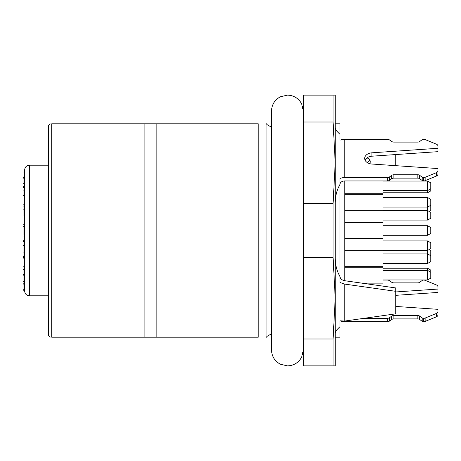 <?xml version="1.0" encoding="UTF-8"?>
<svg xmlns="http://www.w3.org/2000/svg" width="461" height="461" viewBox="0 0 461 461"><rect width="100%" height="100%" fill="white"/><g stroke="black" fill="none" stroke-linecap="round" stroke-linejoin="round"><path stroke-width="0.69" d="M335.222 258.045C335.222 264.787 336.812 270.976 339.999 276.612L339.999 282.524L344.776 284.109L395.745 291.317L395.745 287.935L344.776 280.732L344.776 180.948L387.257 180.948L387.257 177.566L344.776 177.566A9.554 6.759 180 0 0 339.999 178.476L339.999 184.388C336.824 190.001 335.228 196.19 335.222 202.955M382.999 180.948L382.999 283.14L361.816 283.14M427.595 268.244L430.781 270.088L430.781 278.116L427.595 279.954L427.595 268.244L382.999 268.244M429.324 249.493L430.781 250.335L430.781 261.629L427.595 263.467L427.595 240.93L382.999 240.93M427.595 181.046L430.781 182.884L430.781 190.912L427.595 192.756L427.595 181.046L382.999 181.046M382.999 210.51L427.595 210.51L430.781 212.348L430.781 218.226L427.595 220.07L427.595 197.533L382.999 197.533M430.781 227.561L427.595 225.723L430.781 227.561L430.781 233.439L427.595 235.277L427.595 225.723L382.999 225.723M427.595 240.93L430.781 242.774L430.781 248.652L427.595 250.49L382.999 250.49M427.595 197.533L430.781 199.371L430.781 210.665L429.324 211.507M366.968 162.364A6.373 4.506 180 0 0 369.797 160.111M369.699 163.655A6.373 4.506 180 0 0 370.258 161.799A6.373 4.506 180 0 0 366.968 157.858M24.64 230.5L24.64 169.976C24.952 167.049 26.548 165.453 29.423 165.199L29.423 295.801C26.548 295.547 24.952 293.951 24.64 291.024L24.64 230.5M333.084 230.5L333.084 203.612L335.222 162.808L335.222 365.878L333.084 365.878L333.084 338.991L335.222 298.192L333.084 257.388L333.084 230.5M333.084 122.009L333.084 95.122L335.222 95.122L335.222 162.808L333.084 122.009L303.367 122.009L303.367 203.612L333.084 203.612M303.367 203.612L303.367 338.991L333.084 338.991M50.134 337.222L48.532 335.62L48.532 125.38L50.134 123.779M144.097 123.79L51.718 123.79C49.615 123.79 49.615 123.79 51.718 123.79L51.718 337.21L156.838 337.21L156.838 123.79L144.097 123.79L144.097 337.21M156.838 337.21L258.212 337.21C269.091 337.21 269.091 337.21 258.212 337.21L258.212 123.79C269.091 123.79 269.091 123.79 258.212 123.79L156.838 123.79M51.718 337.21C49.615 337.21 49.615 337.21 51.718 337.21M303.367 122.009L303.367 95.122L333.084 95.122M333.084 257.388L303.367 257.388M333.084 365.878L303.367 365.878L303.367 338.991M24.64 289.278C24.64 290.522 24.64 290.522 24.64 289.278L23.05 289.278C23.05 290.522 23.05 290.522 23.05 289.278L23.05 284.91L24.64 284.91M24.64 186.221L23.05 186.221C23.05 183.115 23.05 183.115 23.05 186.221L23.05 187.5L23.05 186.688L24.64 186.688M24.64 190.047L23.05 190.047L23.05 195.625L24.64 195.625M23.05 195.625L24.64 195.896M23.05 176.569L23.05 177.756M23.05 177.767L23.05 178.13L24.64 178.13M23.05 178.13L23.05 183.674L24.64 183.674M23.05 186.221L23.05 187.5L24.64 187.5M23.05 187.5C23.05 190.606 23.05 190.606 23.05 187.5M23.05 204.943L23.05 209.87L23.05 204.776L23.05 206.05L24.64 206.05M23.05 209.87L24.64 209.87L23.05 209.87L23.05 215.685M24.64 241.455L23.05 241.455L23.05 240.267L24.64 240.267M23.05 241.455L23.05 245.361L24.64 245.361L23.05 245.361L23.05 252.086L24.64 252.081M24.64 269.616L23.05 269.616L23.05 275.851L23.05 274.577L24.64 274.577M24.64 266.216L23.05 266.216L23.05 269.466L24.64 269.466M23.05 274.577L23.05 275.851L24.64 275.851M23.05 275.851L23.05 281.083L24.64 281.083M24.64 281.585L23.05 281.585L23.05 283.204L24.64 283.204M23.05 283.204L23.05 284.91M24.64 226.651L23.05 226.651L23.05 234.534M24.64 253.008L23.05 253.008L23.05 256.304L24.64 256.304M24.64 257.578L23.05 257.578L23.05 256.304L24.64 256.575M23.05 257.578L23.05 258.097L24.64 258.097M335.222 337.21L339.999 337.21L339.999 326.734C336.824 329.459 335.228 331.747 335.222 333.597M339.999 276.612L339.999 184.388M335.222 127.403C335.222 129.247 336.812 131.535 339.999 134.266L339.999 123.79L335.222 123.79M437.95 170.743L437.95 174.12A3.187 2.253 180 0 1 436.36 176.067L436.36 172.691A3.187 2.253 0 0 0 437.95 170.743L437.95 168.559L371.883 164.03A7.964 5.63 180 0 1 364.686 158.423A7.964 5.63 180 0 1 371.883 152.816L437.95 148.286L437.95 146.102A3.187 2.253 0 0 0 436.36 144.155L425.151 139.579A3.187 2.253 0 0 0 423.561 139.274L422.818 139.274L419.539 141.596A2.391 1.688 180 0 1 417.85 142.092L393.878 142.092A3.187 2.253 180 0 1 391.625 141.435L389.51 139.937A3.187 2.253 0 0 0 387.257 139.274L344.776 139.274A9.554 6.759 0 0 0 339.999 140.184L339.999 134.266M395.745 291.317L395.745 313.837L344.776 321.046L339.999 320.816L339.999 326.734M395.745 291.957L437.95 289.064L437.95 286.88A3.187 2.253 0 0 0 436.36 284.933L425.151 280.357A3.187 2.253 0 0 0 423.561 280.052L422.818 280.052L419.539 282.374A2.391 1.688 180 0 1 417.85 282.87L393.878 282.87A3.187 2.253 180 0 1 391.625 282.207L389.51 280.714A3.187 2.253 0 0 0 387.257 280.052L382.999 280.052M395.745 295.334L437.95 292.441L437.95 289.064M436.36 316.845L436.36 313.468A3.187 2.253 0 0 0 437.95 311.515L437.95 314.898A3.187 2.253 180 0 1 436.36 316.845L425.151 321.421A3.187 2.253 180 0 1 423.561 321.726L422.818 321.726L419.539 319.404A2.391 1.688 0 0 0 417.85 318.908L393.878 318.908A3.187 2.253 0 0 0 391.625 319.565L389.51 321.063A3.187 2.253 180 0 1 387.257 321.726L344.776 321.726A9.554 6.759 180 0 1 339.999 320.816M387.257 321.726L387.257 318.344L363.89 318.344M387.257 318.344A3.187 2.253 0 0 0 389.51 317.687L389.51 321.063M391.625 319.565L391.625 316.188L389.51 317.687M391.625 316.188A3.187 2.253 180 0 1 393.878 315.531L393.878 318.908M417.85 318.908L417.85 315.531L393.878 315.531M417.85 315.531A2.391 1.688 180 0 1 419.539 316.021L419.539 319.404M423.561 321.726L423.561 318.344L422.818 318.344L419.539 316.021M423.561 318.344A3.187 2.253 0 0 0 425.151 318.044L425.151 321.421M436.36 313.468L425.151 318.044M395.745 306.438L437.95 309.337L437.95 311.515M422.818 321.726L422.818 318.344M365.054 160.111A7.964 5.63 180 0 1 371.883 156.198L437.95 151.663L437.95 148.286M387.257 177.566A3.187 2.253 0 0 0 389.51 176.909L389.51 180.286A3.187 2.253 180 0 1 387.257 180.948M436.36 176.067L425.151 180.643A3.187 2.253 180 0 1 423.561 180.948L422.818 180.948L419.539 178.626A2.391 1.688 0 0 0 417.85 178.13L393.878 178.13A3.187 2.253 0 0 0 391.625 178.793L391.625 175.411L389.51 176.909M391.625 175.411A3.187 2.253 180 0 1 393.878 174.754L393.878 178.13M417.85 178.13L417.85 174.754L393.878 174.754M417.85 174.754A2.391 1.688 180 0 1 419.539 175.249L419.539 178.626M423.561 180.948L423.561 177.566L422.818 177.566L419.539 175.249M423.561 177.566A3.187 2.253 0 0 0 425.151 177.266L425.151 180.643M436.36 172.691L425.151 177.266M391.625 178.793L389.51 180.286M339.999 184.325A4.777 3.377 0 0 1 344.776 180.948M422.818 177.566L422.818 180.948M344.776 280.732C341.878 280.115 340.287 278.761 339.999 276.675M395.745 154.562L395.745 165.666M271.512 126.977L271.085 126.977L271.085 334.023L271.512 334.023M266.487 337.21L266.948 336.415L266.948 124.585L266.487 123.79M371.883 152.816L371.883 156.198M344.776 139.274L344.776 177.566M344.776 284.109L344.776 321.046M303.367 111.049L301.632 103.817C298.526 98.256 293.801 95.358 287.439 95.122L280.432 96.747C274.739 99.818 271.765 104.584 271.512 111.049L271.512 349.951C271.765 356.416 274.739 361.182 280.432 364.253L287.439 365.878C293.801 365.642 298.526 362.744 301.632 357.183L303.367 349.951M344.776 194.346L382.999 194.346M344.776 267.213L382.999 267.213M344.776 250.726L382.999 250.726M344.776 222.536L382.999 222.536M382.999 270.4L427.595 270.4L430.781 272.238M382.999 253.913L427.595 253.913L430.781 255.751M48.532 165.199L29.423 165.199M271.085 126.977L266.948 124.585M266.948 336.415L271.085 334.023M48.532 295.801L29.423 295.801M24.64 172.022L23.05 172.022M24.64 177.306L23.05 177.306M24.64 290.211L23.05 290.211M24.64 236.96L23.05 236.96M24.64 224.219L23.05 224.219M24.64 204.177L23.05 204.177M430.781 205.249L427.595 207.087L382.999 207.087M430.781 188.762L427.595 190.6L382.999 190.6M430.781 233.439L427.595 235.277L382.999 235.277M382.999 263.467L427.595 263.467M382.999 279.954L427.595 279.954M382.999 220.07L427.595 220.07M382.999 192.756L427.595 192.756M344.776 238.464L382.999 238.464M344.776 266.654L382.999 266.654M344.776 210.274L382.999 210.274M344.776 193.787L382.999 193.787"/></g></svg>
